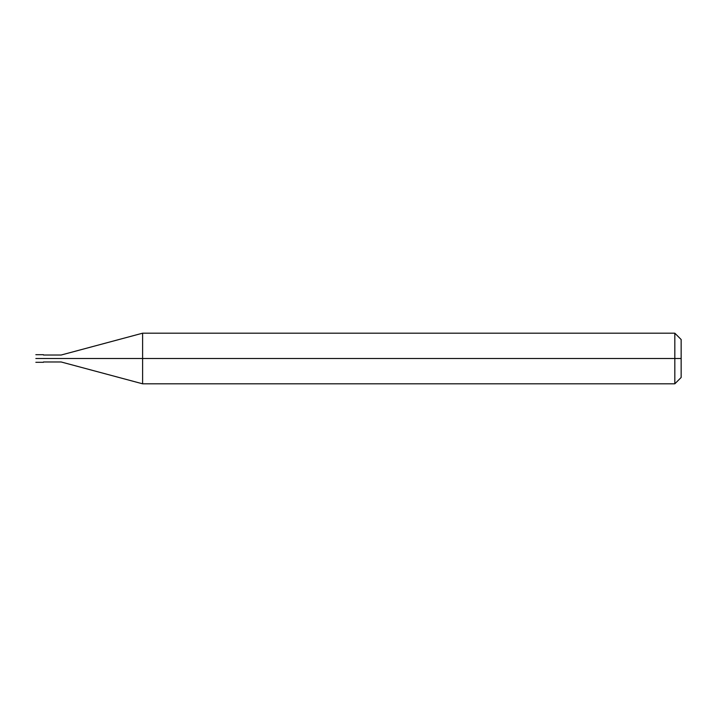 <?xml version="1.0" encoding="UTF-8"?>
<svg xmlns="http://www.w3.org/2000/svg" width="717" height="717" viewBox="0 0 717 717"><rect width="100%" height="100%" fill="white"/><g stroke="black" fill="none" stroke-linecap="round" stroke-linejoin="round"><path stroke-width="1.08" d="M42.491 358.5C42.491 363.394 42.491 363.394 42.491 358.5C42.491 353.606 42.491 353.606 42.491 358.5L35.85 358.5C35.85 353.606 35.85 353.606 35.85 358.5C35.85 353.606 35.85 353.606 35.85 358.5C35.85 363.394 35.85 363.394 35.85 358.5C35.85 363.394 35.85 363.394 35.85 358.5L42.491 358.5C42.491 363.394 42.491 363.394 42.491 358.5C42.491 353.606 42.491 353.606 42.491 358.5C42.491 353.606 42.491 353.606 42.491 358.5C42.491 363.394 42.491 363.394 42.491 358.5L43.441 358.5C43.441 353.606 43.441 353.606 43.441 358.5L42.491 358.5M681.15 358.5L681.15 377.483L681.15 339.517L681.15 358.5L674.822 358.5L674.822 333.19L674.822 358.5L142.611 358.5L142.611 333.19L142.611 358.5L61.16 358.5C61.16 354.01 61.16 354.01 61.16 358.5L43.441 358.5C43.441 353.606 43.441 353.606 43.441 358.5C43.441 363.394 43.441 363.394 43.441 358.5C43.441 363.394 43.441 363.394 43.441 358.5L61.16 358.5C61.16 354.01 61.16 354.01 61.16 358.5C61.16 362.99 61.16 362.99 61.16 358.5C61.16 362.99 61.16 362.99 61.16 358.5L142.611 358.5L142.611 333.19L142.611 383.81L142.611 358.5L142.611 383.81L142.611 358.5L674.822 358.5L674.822 333.19L674.822 383.81L674.822 358.5L674.822 383.81L674.822 358.5L681.15 358.5L681.15 377.483L681.15 358.5M35.85 354.7L43.441 354.7M35.85 362.3L43.441 362.3M43.441 355.023L61.16 355.023L142.611 333.19L674.822 333.19L681.15 339.517M43.441 361.977L61.16 361.977L142.611 383.81L674.822 383.81L681.15 377.483"/></g></svg>

